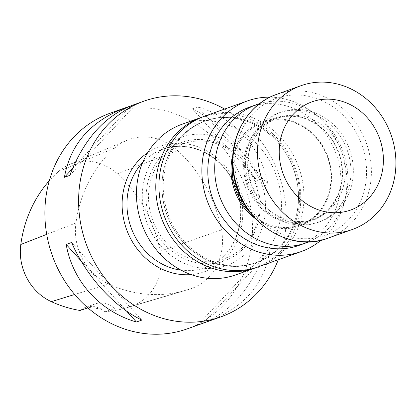 <?xml version="1.0" encoding="UTF-8"?>
<svg xmlns="http://www.w3.org/2000/svg" width="416" height="416" viewBox="0 0 416 416"><rect width="100%" height="100%" fill="white"/><g stroke="black" fill="none" stroke-linecap="round" stroke-linejoin="round"><path stroke-width="0.31" stroke-dasharray="2.08 1.56" d="M296.79 110.287A58.126 51.974 70.4 0 0 278.777 112.949A58.126 51.974 70.4 0 0 249.335 185.151A58.126 51.974 70.4 0 0 317.808 222.451A58.126 51.974 70.4 0 0 349.903 160.072A58.126 51.974 70.4 0 0 296.79 110.287M353.324 169.291A58.126 51.974 70.4 0 0 299.14 109.45A58.126 51.974 70.4 0 0 281.128 112.112A58.126 51.974 70.4 0 0 251.685 184.314A58.126 51.974 70.4 0 0 320.159 221.614A58.126 51.974 70.4 0 0 353.324 169.291M308.87 241.8A73.434 65.66 70.4 0 0 347.838 176.831A73.434 65.66 70.4 0 0 259.615 103.615M299.655 194.667A75.249 67.288 70.4 0 0 206.185 120.645A75.249 67.288 70.4 0 0 168.074 214.115A75.249 67.288 70.4 0 0 256.719 262.408A75.249 67.288 70.4 0 0 299.655 194.667M298.428 195.104A75.249 67.288 70.4 0 0 204.963 121.082A75.249 67.288 70.4 0 0 166.847 214.552A75.249 67.288 70.4 0 0 255.492 262.844A75.249 67.288 70.4 0 0 298.428 195.104M80.028 310.471A21.814 19.505 70.4 0 1 85.368 307.424A21.814 19.505 70.4 0 1 104.577 311.698L115.055 308.719A127.988 114.442 -109.6 0 1 89.352 307.434L87.927 307.897M115.055 308.719A21.814 19.505 70.4 0 0 95.259 303.898A21.814 19.505 70.4 0 0 89.352 307.434M104.577 311.698A127.4 113.916 70.4 0 0 126.76 307.752A127.4 113.916 70.4 0 0 131.768 306.134A51.059 45.656 70.4 0 0 160.118 251.207A127.4 113.916 70.4 0 0 117.333 173.831A51.059 45.656 70.4 0 0 69.878 164.346A51.059 45.656 70.4 0 0 58.432 171.579A127.4 113.916 70.4 0 0 49.296 180.731M108.576 284.04A130.868 117.021 70.4 0 0 186.04 290.3A130.868 117.021 70.4 0 0 191.183 288.642A54.527 48.755 70.4 0 0 221.463 229.98A130.868 117.021 70.4 0 0 177.512 150.493A54.527 48.755 70.4 0 0 126.833 140.369A54.527 48.755 70.4 0 0 114.603 148.091A130.868 117.021 70.4 0 0 75.951 222.976A54.527 48.755 70.4 0 0 108.576 284.04L74.656 294.481M141.804 320.102L71.547 242.512M126.454 310.986L80.964 260.749M197.756 106.917L268.008 184.506C261.513 147.514 234.416 117.588 197.756 106.917L192.39 108.831L262.642 186.42L268.008 184.506M192.39 108.831C220.568 122.528 247.666 152.448 262.642 186.42M187.148 328.89A114.514 102.393 70.4 0 0 252.481 225.81A114.514 102.393 70.4 0 0 110.25 113.162M208.837 321.157C243.573 307.798 263.884 284.632 269.766 251.649L203.414 322.941M269.766 251.649L264.399 253.562L198.047 324.854M264.399 253.562C251.082 287.986 231.322 310.934 205.124 322.41M69.789 175.37L136.146 104.078L131.94 105.43M72.42 168.693L130.78 105.992L136.146 104.078M129.069 106.522L130.78 105.992M278.309 259.73A114.514 102.393 70.4 0 0 286.213 213.782A114.514 102.393 70.4 0 0 224.604 109.06M146.125 198.994A62.889 56.233 -109.6 0 1 182.01 142.381A62.889 56.233 -109.6 0 1 256.095 182.744A62.889 56.233 -109.6 0 1 224.245 260.863A62.889 56.233 -109.6 0 1 146.125 198.994M148.543 198.796A61.074 54.61 -109.6 0 1 202.316 141.024A61.074 54.61 -109.6 0 1 259.246 203.902A61.074 54.61 -109.6 0 1 205.473 261.674A61.074 54.61 -109.6 0 1 148.543 198.796M149.672 165.329A67.959 60.767 -109.6 0 1 256.355 170.243A67.959 60.767 -109.6 0 1 205.65 268.476A67.959 60.767 -109.6 0 1 149.672 165.329M235.804 274.867A79.966 71.5 70.4 0 0 272.756 241.93A79.966 71.5 70.4 0 0 263.104 151.278A79.966 71.5 70.4 0 0 182.109 124.223M256.474 267.483A79.966 71.5 70.4 0 0 292.079 235.04A79.966 71.5 70.4 0 0 282.906 145.023A79.966 71.5 70.4 0 0 202.79 116.87M290.342 231.899A75.348 67.371 70.4 0 0 228.28 117.541A75.348 67.371 70.4 0 0 172.063 226.45A75.348 67.371 70.4 0 0 290.342 231.899M299.042 245.393A73.434 65.66 70.4 0 0 340.938 179.291A73.434 65.66 70.4 0 0 249.73 107.052M321.022 240.214A79.976 71.51 70.4 0 0 346.871 179.561A79.976 71.51 70.4 0 0 270.026 97.162M258.305 266.859A79.976 71.51 70.4 0 0 303.94 194.865A79.976 71.51 70.4 0 0 204.599 116.194M291.663 115.705A54.527 48.755 70.4 0 0 274.768 118.201A54.527 48.755 70.4 0 0 247.151 185.931A54.527 48.755 70.4 0 0 311.381 220.922A54.527 48.755 70.4 0 0 341.489 162.406A54.527 48.755 70.4 0 0 291.663 115.705M291.996 116.324A53.784 48.095 70.4 0 0 275.33 118.784A53.784 48.095 70.4 0 0 248.087 185.598A53.784 48.095 70.4 0 0 311.444 220.111A53.784 48.095 70.4 0 0 341.146 162.391A53.784 48.095 70.4 0 0 291.996 116.324M295.074 115.227A53.784 48.095 70.4 0 0 278.403 117.686A53.784 48.095 70.4 0 0 251.16 184.501A53.784 48.095 70.4 0 0 314.522 219.014A53.784 48.095 70.4 0 0 344.219 161.294A53.784 48.095 70.4 0 0 295.074 115.227M232.82 155.48A55.448 49.577 -109.6 0 1 289.791 120.526A55.448 49.577 -109.6 0 1 331.432 181.496A55.448 49.577 -109.6 0 1 282.719 228.53A55.448 49.577 -109.6 0 1 255.31 218.577M131.768 306.134L191.183 288.642M46.717 234.374L75.951 222.976M58.432 171.579L114.603 148.091M117.333 173.831L177.512 150.493M160.118 251.207L221.463 229.98M147.654 152.714A66.524 59.483 -109.6 0 1 238.462 189.03A66.524 59.483 -109.6 0 1 191.095 274.591M181.038 270.166A62.889 56.233 70.4 0 0 205.078 267.696A62.889 56.233 70.4 0 0 236.933 189.571A62.889 56.233 70.4 0 0 162.843 149.214A62.889 56.233 70.4 0 0 142.662 162.505M250.406 212.862A54.527 48.755 70.4 0 0 283.083 227.479A54.527 48.755 70.4 0 0 299.983 224.983A54.527 48.755 70.4 0 0 330.086 166.468A54.527 48.755 70.4 0 0 280.264 119.766A54.527 48.755 70.4 0 0 263.364 122.262A54.527 48.755 70.4 0 0 232.638 163.015M298.761 95.046A72.706 65.01 70.4 0 0 244.514 200.143A72.706 65.01 70.4 0 0 358.649 205.4A72.706 65.01 70.4 0 0 298.761 95.046M327.808 238.228A76.341 68.26 70.4 0 0 369.959 156.296A76.341 68.26 70.4 0 0 300.201 90.912A76.341 68.26 70.4 0 0 276.541 94.406M317.808 222.451L320.159 221.614M278.777 112.949L281.128 112.112M255.492 262.844L256.719 262.408M204.963 121.082L206.185 120.645M85.368 307.424L95.259 303.898M126.76 307.752L186.04 290.3M69.878 164.346L126.833 140.369M224.245 260.863L205.078 267.696C235.258 258.123 250.104 216.33 234.239 183.971C228.244 171.174 219.508 161.299 208.036 154.346C193.102 145.808 178.038 144.097 162.843 149.214L182.01 142.381M274.768 118.201L263.364 122.262C276.671 117.796 289.822 119.278 302.817 126.714C312.255 132.423 319.571 140.452 324.756 150.79C339.576 178.87 326.945 216.429 299.983 224.983L311.381 220.922M311.444 220.111L314.522 219.014M275.33 118.784L278.403 117.686"/><path stroke-width="0.62" d="M259.615 103.615A73.434 65.66 70.4 0 0 256.63 104.593A73.434 65.66 70.4 0 0 219.435 195.811A73.434 65.66 70.4 0 0 305.942 242.934A73.434 65.66 70.4 0 0 308.87 241.8M87.927 307.897L80.028 310.471A127.4 113.916 70.4 0 1 51.35 301.657L74.656 294.481M49.296 180.731A127.4 113.916 70.4 0 0 20.8 244.483A51.059 45.656 70.4 0 0 51.35 301.657M80.964 260.749L66.18 244.426L71.547 242.512C86.528 276.484 113.62 306.405 141.804 320.102L136.438 322.015L126.454 310.986M136.438 322.015C99.772 311.34 72.68 281.419 66.18 244.426M224.604 109.06A114.514 102.393 70.4 0 0 143.978 101.135L131.94 105.43C104.452 116.199 83.736 139.516 69.789 175.37L64.423 177.284C70.309 144.3 90.62 121.134 125.351 107.775L110.25 113.162A114.514 102.393 70.4 0 0 52.25 255.403A114.514 102.393 70.4 0 0 187.148 328.89L220.875 316.867A114.514 102.393 70.4 0 0 278.309 259.73M205.124 322.41L202.249 323.502M64.423 177.284L72.42 168.693M125.351 107.775L129.069 106.522M143.978 101.135A114.514 102.393 70.4 0 0 85.982 243.381A114.514 102.393 70.4 0 0 220.875 316.867M202.79 116.87A79.966 71.5 70.4 0 0 201.432 117.333L182.109 124.223A79.966 71.5 70.4 0 0 145.158 157.16A79.966 71.5 70.4 0 0 154.809 247.811A79.966 71.5 70.4 0 0 235.804 274.867L255.128 267.977A79.966 71.5 70.4 0 0 256.474 267.483M201.432 117.333A79.966 71.5 70.4 0 0 160.93 216.663A79.966 71.5 70.4 0 0 255.128 267.977M256.63 104.593L249.73 107.052A73.434 65.66 70.4 0 0 212.534 198.271A73.434 65.66 70.4 0 0 299.042 245.393L305.942 242.934M270.026 97.162A79.976 71.51 70.4 0 0 247.53 100.89A79.976 71.51 70.4 0 0 207.022 200.231A79.976 71.51 70.4 0 0 301.236 251.555A79.976 71.51 70.4 0 0 321.022 240.214M247.53 100.89L204.599 116.194A79.976 71.51 70.4 0 0 164.096 215.535A79.976 71.51 70.4 0 0 258.305 266.859L301.236 251.555M324.73 82.165A76.341 68.26 70.4 0 0 301.075 85.665A76.341 68.26 70.4 0 0 262.408 180.492A76.341 68.26 70.4 0 0 352.336 229.481A76.341 68.26 70.4 0 0 394.493 147.555A76.341 68.26 70.4 0 0 324.73 82.165M329.82 99.185A57.45 51.371 70.4 0 0 286.957 182.229A57.45 51.371 70.4 0 0 377.146 186.384A57.45 51.371 70.4 0 0 329.82 99.185M255.31 218.577A55.448 49.577 -109.6 0 1 232.82 155.48M20.8 244.483L46.717 234.374M191.095 274.591A66.524 59.483 -109.6 0 1 122.132 206.222A66.524 59.483 -109.6 0 1 147.654 152.714M142.662 162.505A62.889 56.233 70.4 0 0 126.963 205.826A62.889 56.233 70.4 0 0 181.038 270.166M232.638 163.015A54.527 48.755 70.4 0 0 250.406 212.862M327.808 238.228C288.038 254.082 238.29 219.144 233.386 172.484C228.171 138.596 246.969 104.317 276.541 94.406A76.341 68.26 70.4 0 0 237.874 189.238A76.341 68.26 70.4 0 0 327.808 238.228L352.336 229.481M276.541 94.406L301.075 85.665"/></g></svg>
